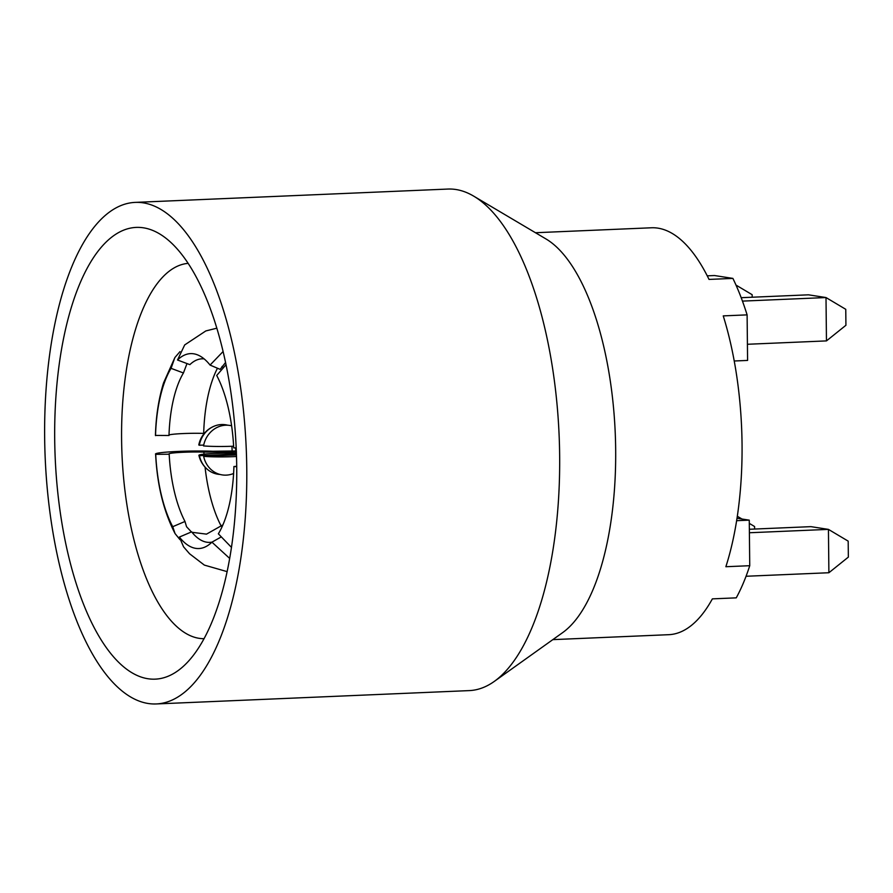 <?xml version="1.0" encoding="UTF-8"?>
<svg xmlns="http://www.w3.org/2000/svg" width="893" height="893" viewBox="0 0 893 893"><rect width="100%" height="100%" fill="white"/><g stroke="black" fill="none" stroke-linecap="round" stroke-linejoin="round"><path stroke-width="1.34" d="M737.026 518.241L749.26 520.15L749.74 565.704L725.864 566.72A203.637 81.631 -92.4 0 0 723.241 315.888L747.106 314.872L747.586 360.426L734.225 360.995M707.245 275.837L714.512 275.535L732.896 278.404L709.031 279.42A203.637 81.631 -92.4 0 0 651.388 227.782L535.476 232.727M552.823 639.634L668.734 634.689A203.637 81.631 -92.4 0 0 712.368 598.868L736.245 597.852A203.637 81.631 87.6 0 0 743.423 582.872A203.637 81.631 87.6 0 0 749.74 565.704M749.26 520.15L736.636 520.686M732.896 278.404A203.637 81.631 87.6 0 1 747.106 314.872M473.647 196.114L545.891 238.9A203.637 81.631 87.6 0 1 615.668 449.425A203.637 81.631 87.6 0 1 593.164 589.28A203.637 81.631 87.6 0 1 562.679 632.601L494.331 681.381A251 100.619 -92.4 0 0 559.654 455.609A251 100.619 87.6 0 0 473.647 196.114A251 100.619 87.6 0 0 447.906 189.059L135.022 202.398A251 100.619 87.6 0 1 246.769 468.948A251 100.619 -92.4 0 1 156.398 703.941L469.283 690.602A251 100.619 -92.4 0 0 494.331 681.381M754.607 529.047L754.585 526.524L749.294 523.376M741.96 519.012L737.328 516.254M135.022 202.398A251 100.619 87.6 0 0 44.65 437.391A251 100.619 -92.4 0 0 156.398 703.941M54.696 438.965A226.063 90.617 87.6 0 1 163.408 236.366A226.063 90.617 87.6 0 1 236.723 467.374A226.063 90.617 -92.4 0 1 181.804 667.685A226.063 90.617 -92.4 0 1 54.696 438.965M204.095 638.685A187.854 75.302 -92.4 0 1 121.593 439.166A187.854 75.302 87.6 0 1 188.088 263.368M231.957 446.266A106.167 42.563 -92.4 0 0 232.147 451.077M236.444 451.869L203.883 452.115C188.043 451.579 166.076 452.907 169.179 454.213L155.717 454.336C152.234 452.226 188.914 450.262 212.791 451.266L235.808 450.965A97.013 38.89 87.6 0 1 235.685 447.951M169 454.012L169.179 454.213A91.867 36.825 -92.4 0 0 184.985 521.467L186.559 526.736L191.403 531.938M172.729 526.703A97.549 39.102 87.6 0 1 155.717 454.336L155.628 454.157C157.123 484.787 163.598 511.254 175.039 533.545L172.729 526.703L184.985 521.467M186.994 363.563L183.433 372.973L171.065 368.34L174.872 357.557L163.542 382.941C158.653 398.836 155.951 416.328 155.438 435.427L168.989 435.505C165.875 434.199 187.843 432.871 203.682 433.406L204.285 433.418M223.15 367.38L221.989 366.476M174.872 357.557L179.984 351.63M216.787 328.2L205.814 330.946L184.684 344.932L177.517 360.002L189.874 364.645A91.867 36.825 -92.4 0 1 204.129 358.886M225.538 362.525L220.124 369.367L210.067 365.081L223.071 351.541M225.996 364.757L216.709 375.462A97.549 39.102 87.6 0 1 233.709 447.828L236.187 447.973M236.723 466.704L233.91 466.537L236.712 466.269M233.91 466.537A97.549 39.102 87.6 0 1 218.361 533.824L231.499 547.409M229.713 558.449L211.92 542.163L220.683 537.24M211.965 542.129A91.867 36.825 -92.4 0 1 191.627 531.848L179.37 537.073L183.556 546.806L189.562 553.76L204.363 565.102L227.168 571.643M179.939 539.629L175.039 533.545M191.995 532.295L206.506 534.137L222.926 524.861M211.92 542.163A97.549 39.102 87.6 0 1 206.752 546.148A97.549 39.102 87.6 0 1 179.37 537.073M177.517 360.002A97.549 39.102 87.6 0 1 198.614 355.336A97.549 39.102 87.6 0 1 210.067 365.081M183.433 372.973A91.867 36.825 -92.4 0 0 168.989 435.505M155.527 435.628A97.549 39.102 87.6 0 1 171.065 368.34M220.046 474.462A25.026 22.861 -81.1 0 1 207.801 469.707A25.026 22.861 -81.1 0 1 199.429 455.676A25.026 1.831 179.4 0 1 198.916 455.341A25.026 1.831 179.4 0 1 234.368 453.276L236.399 453.186M199.429 455.676L236.433 454.102M236.511 456.513A25.026 1.831 179.4 0 1 203.649 456.334L236.455 454.939M233.609 473.491A25.573 25.573 0 0 1 233.162 473.67A25.026 22.861 -81.1 0 1 203.649 456.334M203.704 445.06L199.329 445.25A25.026 22.861 -81.1 0 1 214.621 426.006A25.026 22.861 -81.1 0 1 227.737 425.213M199.329 445.25A25.026 1.831 179.4 0 1 198.804 444.859A25.573 25.573 0 0 1 214.621 426.006M233.631 446.21A25.026 1.831 179.4 0 1 203.537 445.908A25.026 22.861 -81.1 0 1 231.6 425.782M742.463 301.108L826.003 297.548L826.46 340.903L845.928 325.275L845.76 309.313L826.003 297.548L808.5 294.824L741.19 297.693M747.419 344.274L826.46 340.903M746.046 576.264L828.894 572.737L848.35 557.109L848.183 541.136L828.436 529.382L828.894 572.737M749.394 532.753L828.436 529.382L810.933 526.647L749.361 529.27M735.999 285.079L752.152 294.701L752.185 297.224M221.319 526.323A99.592 39.928 87.6 0 1 205.066 467.151M203.995 454.157A99.592 39.928 87.6 0 1 203.883 452.115M203.682 433.406A99.592 39.928 87.6 0 1 217.468 368.229M198.916 455.341A25.573 25.573 0 0 0 207.801 469.707"/></g></svg>
